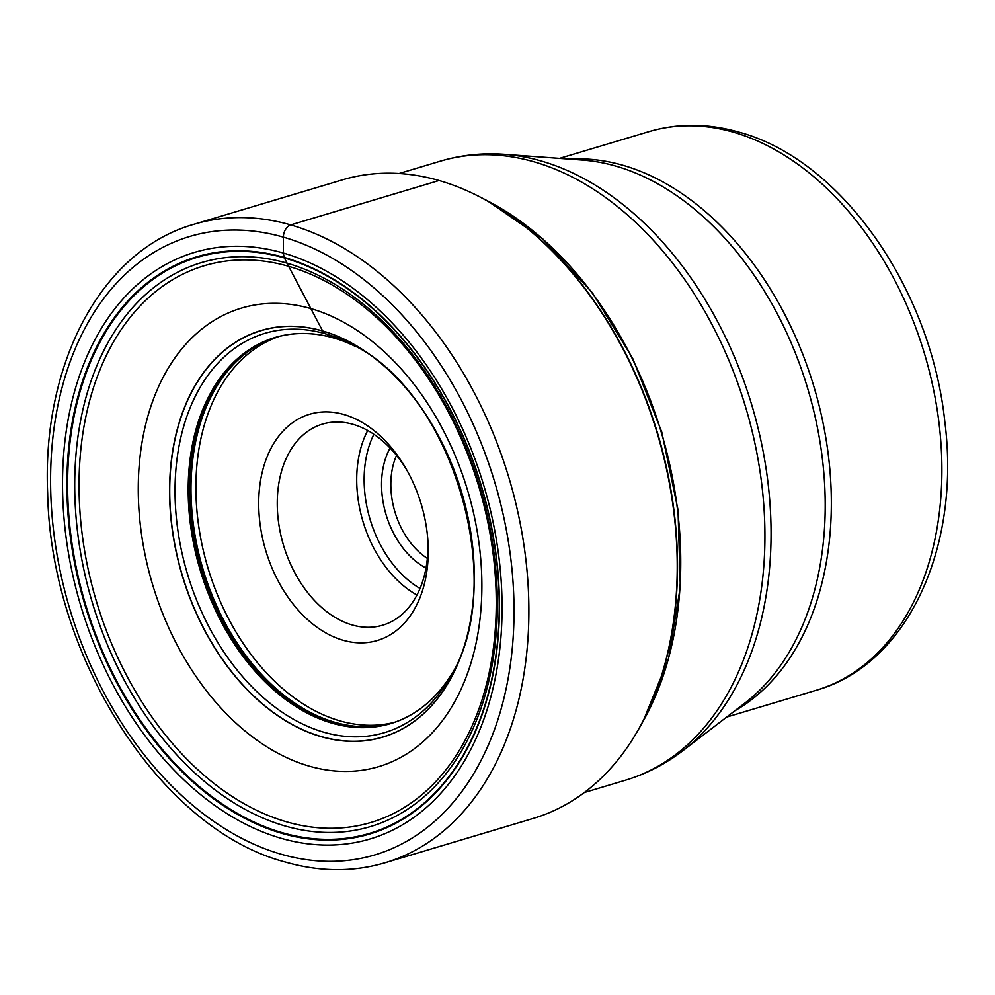 <?xml version="1.0" encoding="UTF-8"?>
<svg xmlns="http://www.w3.org/2000/svg" width="995" height="995" viewBox="0 0 995 995"><rect width="100%" height="100%" fill="white"/><g stroke="black" fill="none" stroke-linecap="round" stroke-linejoin="round"><path stroke-width="1.49" d="M452.004 673.453L452.377 672.831A201.463 138.417 73.3 0 1 452.004 673.453A201.463 138.417 73.3 0 1 388.834 724.074A201.463 138.417 73.3 0 1 332.243 723.141A201.463 138.417 73.3 0 1 191.45 530.92A201.463 138.417 73.3 0 1 273.339 338.101A201.463 138.417 73.3 0 1 333.586 337.939A5.012 3.333 -74 0 1 333.524 337.902L325.353 333.76L322.691 331.049L288.612 266.299A217.445 144.561 -74 0 1 287.02 263.165L284.433 257.966A70.371 46.777 -74 0 1 284.284 257.668A8.632 5.734 -74 0 1 284.16 257.419L283.326 253.028L283.376 237.133A10.497 6.977 -74 0 1 290.714 224.907A333.238 228.962 -106.7 0 0 194.075 224.248L342.429 179.859A333.238 228.962 73.3 0 1 439.069 180.518A333.238 228.962 73.3 0 1 471.729 192.893A333.238 228.962 73.3 0 1 634.375 736.437A333.238 228.962 73.3 0 1 533.482 818.35L385.14 862.752A333.238 228.962 -106.7 0 0 523.942 545.098A333.238 228.962 -106.7 0 0 290.714 224.907L439.069 180.518M389.008 724.024A201.463 138.429 -106.7 0 1 332.591 723.042A201.463 138.429 73.3 0 1 191.811 530.957A201.463 138.429 73.3 0 1 273.513 338.039M333.586 337.939A201.463 138.417 73.3 0 1 353.934 345.7A201.463 138.417 73.3 0 1 354.581 346.011A201.512 138.454 -106.7 0 0 333.524 337.902A201.512 138.454 73.3 0 0 188.179 488.968A201.512 138.454 73.3 0 0 332.181 723.216A201.512 138.454 -106.7 0 0 452.364 672.844M460.411 657.446A201.463 138.417 73.3 0 1 460.026 658.292M458.396 662.347A201.463 138.429 -106.7 0 0 458.794 661.538M258.7 503.01A118.082 81.13 73.3 0 1 343.872 414.492A118.082 81.13 73.3 0 1 405.972 468.595A118.082 81.13 73.3 0 1 427.987 542.163A118.082 81.13 73.3 0 1 428.248 551.752A118.082 81.13 73.3 0 1 343.088 640.258A118.082 81.13 73.3 0 1 258.7 503.01M427.353 558.394A68.879 47.325 73.3 0 1 390.836 484.192A68.879 47.325 73.3 0 1 396.532 455.387M425.997 568.058A75.433 51.827 73.3 0 1 381.558 484.204A75.433 51.827 73.3 0 1 390.09 448.048M427.838 539.912A104.96 72.113 73.3 0 1 427.962 546.305A104.96 72.113 73.3 0 1 382.702 625.196A104.96 72.113 73.3 0 1 352.255 624.984A104.96 72.113 73.3 0 1 277.257 502.985A104.96 72.113 73.3 0 1 322.517 424.094A104.96 72.113 73.3 0 1 352.964 424.305A104.96 72.113 73.3 0 1 407.079 470.56M283.376 237.133A322.741 221.748 -106.7 0 0 50.583 479.08A322.741 221.748 -106.7 0 0 281.224 854.232A322.741 221.748 -106.7 0 0 514.017 612.298A322.741 221.748 -106.7 0 0 283.376 237.133M283.326 253.028A306.112 210.318 73.3 0 1 502.065 608.865A306.112 210.318 73.3 0 1 281.274 838.337A306.112 210.318 73.3 0 1 62.523 482.513A306.112 210.318 73.3 0 1 283.326 253.028M394.517 722.308A201.45 138.417 -106.7 0 1 339.88 720.853A201.45 138.417 73.3 0 1 199.311 530.074A201.45 138.417 73.3 0 1 279.06 336.459M276.585 337.118A201.463 138.417 -106.7 0 0 194.125 529.726A201.463 138.417 -106.7 0 0 334.979 722.32A201.463 138.417 -106.7 0 0 392.08 723.104M391.085 723.415A201.463 138.429 -106.7 0 1 333.561 722.756A201.463 138.429 73.3 0 1 192.669 529.85A201.463 138.429 73.3 0 1 275.578 337.404M323.972 732.245A208.403 143.193 73.3 0 1 175.033 490A208.403 143.193 73.3 0 1 325.353 333.76A208.403 143.193 -106.7 0 1 350.912 344.046C451.481 389.431 509.502 583.319 450.399 676.488A208.403 143.193 -106.7 0 1 323.972 732.245M321.273 736.561A212.072 145.718 73.3 0 1 169.722 490.037A212.072 145.718 73.3 0 1 322.691 331.049A212.072 145.718 -106.7 0 1 474.254 577.573A212.072 145.718 -106.7 0 1 321.273 736.561M321.223 736.698A212.209 145.805 73.3 0 1 169.573 490.025A212.209 145.805 73.3 0 1 322.641 330.949A212.209 145.805 -106.7 0 1 474.279 577.622A212.209 145.805 -106.7 0 1 321.223 736.698M309.271 766.15A239.297 164.424 73.3 0 1 138.268 487.985A239.297 164.424 73.3 0 1 310.863 308.599A239.297 164.424 -106.7 0 1 481.878 586.764A239.297 164.424 -106.7 0 1 309.271 766.15M286.684 821.87A290.565 199.647 73.3 0 1 79.04 484.117A290.565 199.647 73.3 0 1 288.612 266.299A290.565 199.647 -106.7 0 1 496.256 604.052A290.565 199.647 -106.7 0 1 286.684 821.87M285.055 825.974A294.346 202.234 73.3 0 1 74.712 483.819A294.346 202.234 73.3 0 1 287.02 263.165A294.346 202.234 -106.7 0 1 497.363 605.321A294.346 202.234 -106.7 0 1 285.055 825.974M282.418 832.728A300.589 206.525 73.3 0 1 67.61 483.309A300.589 206.525 73.3 0 1 284.433 257.966A300.589 206.525 -106.7 0 1 499.229 607.385A300.589 206.525 -106.7 0 1 282.418 832.728M282.269 833.113A300.95 206.773 73.3 0 1 67.212 483.284A300.95 206.773 73.3 0 1 284.284 257.668A300.95 206.773 -106.7 0 1 499.341 607.51A300.95 206.773 -106.7 0 1 282.269 833.113M282.157 833.437A301.249 206.985 73.3 0 1 66.876 483.259A301.249 206.985 73.3 0 1 284.16 257.419A301.249 206.985 -106.7 0 1 499.44 607.597A301.249 206.985 -106.7 0 1 282.157 833.437M460.063 658.205A201.512 138.454 -106.7 0 0 460.449 657.347M348.25 341.21A201.463 138.417 -106.7 0 0 347.591 340.949M487.488 200.841L542.971 239.086L592.261 292.617L632.646 358.25L661.799 432.128L678.018 509.875L680.331 586.901L668.54 658.702L643.18 721.139A325.825 223.875 -106.7 0 0 487.488 200.841L480.175 197.06A332.703 228.601 -106.7 0 0 476.195 195.045M636.924 732.183A332.703 228.601 -106.7 0 0 639.151 728.315L639.151 728.315A332.703 228.601 -106.7 0 0 480.175 197.06L472.302 193.167A332.753 228.626 73.3 0 1 472.302 193.167A332.753 228.626 73.3 0 1 634.71 735.89A332.753 228.626 73.3 0 1 634.698 735.914A332.753 228.626 73.3 0 1 634.536 736.176M399.107 173.503L440.35 161.165A323.064 221.972 73.3 0 1 533.892 161.775A323.064 221.972 73.3 0 1 534.041 161.812A323.064 221.972 73.3 0 1 760.143 472.227A323.064 221.972 73.3 0 1 625.581 780.179L584.339 792.53M625.581 780.179C646.327 773.936 665.444 764.098 682.931 750.665A321.721 221.052 -106.7 0 0 758.488 429.89A321.721 221.052 -106.7 0 0 541.131 160.966A321.721 221.052 -106.7 0 0 540.981 160.929A321.721 221.052 -106.7 0 0 504.49 154.337C482.5 152.72 461.12 154.996 440.35 161.165M504.49 154.337L582.51 160.071A292.928 201.264 73.3 0 1 615.855 166.115A292.928 201.264 73.3 0 1 615.992 166.153A292.928 201.264 73.3 0 1 813.786 411.059A292.928 201.264 73.3 0 1 744.969 703.017L682.931 750.665M734.82 710.816A291.585 200.343 -106.7 0 0 823.052 422.95A291.585 200.343 -106.7 0 0 623.081 165.319A291.585 200.343 -106.7 0 0 622.945 165.282A291.585 200.343 -106.7 0 0 569.737 159.138M559.501 158.379L648.927 131.626A291.585 200.343 73.3 0 1 733.29 132.136A291.585 200.343 73.3 0 1 733.489 132.198A291.585 200.343 73.3 0 1 937.564 412.365A291.585 200.343 73.3 0 1 816.111 690.306L726.673 717.072M373.896 434.28A99.711 68.506 -106.7 0 0 420.039 588.468M367.727 430.499A104.96 72.113 -106.7 0 0 416.955 595.022M194.075 224.248C101.714 250.255 41.84 363.075 47.648 493.147C50.683 657.26 160.705 829.755 285.627 862.143C320.017 871.943 353.188 872.155 385.14 862.752M354.581 346.011L353.934 345.7M643.18 721.139L634.71 735.89M816.111 690.306C907.95 664.449 960.996 546.69 944.79 421.482C930.785 288.45 841.061 159.436 738.862 132.099C707.955 123.268 677.981 123.106 648.927 131.626"/></g></svg>
